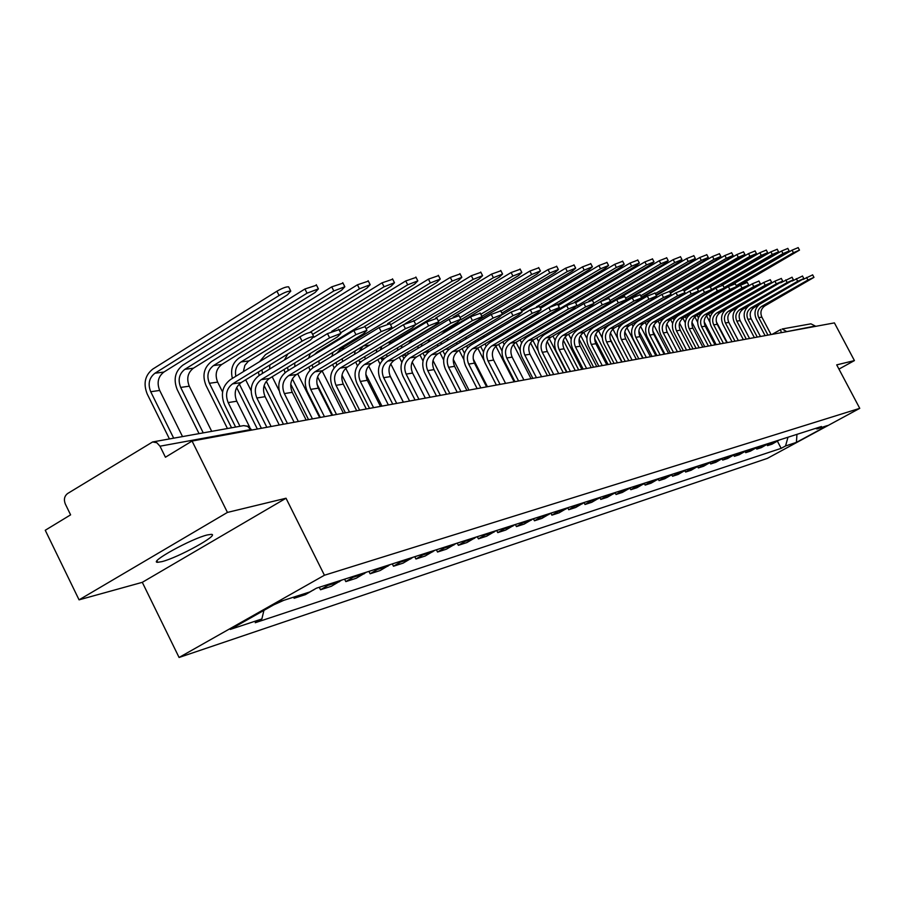 <?xml version="1.0" encoding="UTF-8"?>
<svg xmlns="http://www.w3.org/2000/svg" width="905" height="905" viewBox="0 0 905 905"><rect width="100%" height="100%" fill="white"/><g stroke="black" fill="none" stroke-linecap="round" stroke-linejoin="round"><path stroke-width="1.36" d="M207.392 534.923C191.577 538.554 148.115 562.514 157.674 562.31L161.882 561.643C178.081 557.695 220.266 534.425 211.284 534.357L207.392 534.923M227.438 512.422L79.063 599.845L142.3 582.334L179.077 657.471L767.35 458.394L859.75 408.347L324.431 575.241L286.025 498.236L227.438 512.422L192.064 441.04L834.41 322.893L854.422 360.586L836.706 364.873L859.75 408.347M79.063 599.845L45.25 530.262L70.601 514.855L65.318 504.006C63.599 499.56 64.379 496.053 67.66 493.497L152.617 441.957L243.637 425.622L247.642 426.346L250.64 429.581L159.993 446.199L156.825 442.737L152.617 441.957M786.841 331.649L782.146 328.99L810.925 323.832L815.269 326.026L784.635 332.056M838.946 369.104L854.422 360.586M159.993 446.199L165.434 457.229L192.064 441.04M273.683 604.868L283.695 600.354M293.582 597.176L294.125 598.273L305.426 594.63L315.596 588.669M299.385 595.309L294.125 598.273M330.992 583.521L320.517 589.766L331.343 586.27L341.762 580.071M319.273 587.277L320.517 589.766M356.14 575.467L345.823 581.61L356.231 578.25L366.48 572.164M344.601 579.166L345.823 581.61M380.292 567.74L370.122 573.77L380.123 570.546L390.213 564.562M368.935 571.383L370.122 573.77M403.483 560.319L393.483 566.236L403.087 563.136L413.031 557.265M392.306 563.894L393.483 566.236M425.791 553.17L415.938 558.996L425.18 556.021L434.977 550.24M414.784 556.699L415.938 558.996M447.262 546.303L437.545 552.027L446.448 549.154L456.097 543.475M436.414 549.776L437.545 552.027M467.93 539.685L458.36 545.319L466.935 542.548L476.449 536.959M457.24 543.102L458.36 545.319M487.852 533.305L478.417 538.848L486.686 536.179L496.064 530.681M477.32 536.676L478.417 538.848M507.06 527.163L497.761 532.615L505.748 530.036L514.99 524.617M496.687 530.477L497.761 532.615M525.601 521.223L516.438 526.586L524.131 524.108L533.249 518.78M515.364 524.504L516.438 526.586M543.498 515.488L534.459 520.782L541.903 518.384L550.885 513.124L551.88 515.16L559.064 512.841L567.933 507.671M533.407 518.723L534.459 520.782M560.795 509.956L551.88 515.16M577.503 504.605L568.713 509.73L575.671 507.49L584.415 502.399M567.74 507.829L568.713 509.73M593.68 499.424L585.003 504.481L591.734 502.309L600.354 497.286M584.076 502.682L585.003 504.481M609.325 494.424L600.762 499.402L607.278 497.298L615.796 492.354M599.879 497.682L600.762 499.402M624.473 489.571L616.022 494.481L622.335 492.444L630.74 487.569M615.174 492.84L616.022 494.481M639.156 484.865L630.808 489.707L636.928 487.738L645.231 482.931M630.004 488.146L630.808 489.707M653.387 480.317L645.141 485.091L651.08 483.18L659.27 478.428M644.371 483.587L645.141 485.091M667.177 475.894L659.044 480.6L664.802 478.745L672.89 474.073M658.297 479.164L659.044 480.6M680.56 471.618L672.528 476.256L678.117 474.458L686.103 469.842M671.815 474.876L672.528 476.256M693.558 467.455L685.617 472.037L691.047 470.283L698.932 465.736M684.927 470.702L685.617 472.037M706.172 463.417L698.332 467.942L703.604 466.233L711.398 461.742M697.665 466.652L698.332 467.942M718.423 459.491L710.685 463.96L715.798 462.308L723.502 457.862M710.04 462.715L710.685 463.96M730.335 455.679L722.688 460.079L727.665 458.484L735.267 454.095M722.054 458.88L722.688 460.079M741.919 451.98L734.351 456.324L739.193 454.763L746.716 450.441M733.751 455.158L734.351 456.324M753.175 448.371L745.709 452.658L750.415 451.143L757.847 446.878M740.29 453.077L745.109 451.538L745.709 452.658M764.137 444.864L756.75 449.095L761.331 447.624L768.684 443.405M756.173 448.009L756.75 449.095M774.804 441.448L767.497 445.633L771.965 444.197L779.228 440.034M766.942 444.57L767.497 445.633M263.932 610.377L261.862 618.975L230.277 629.416L279 601.859L309.725 591.983L316.49 588.171L821.435 426.515L817.011 428.913L827.509 425.542L796.411 442.387L785.54 445.973L787.984 437.228M261.862 618.975L255.244 622.719L781.162 448.348L785.54 445.973M179.077 657.471L324.431 575.241M142.3 582.334L286.025 498.236M777.429 441.221L781.162 448.348M815.484 428.416L817.011 428.913M796.954 434.355L796.411 442.387M235.617 427.058L224.531 404.807C220.39 394.275 222.347 385.881 230.424 379.602L299.906 336.852C305.302 333.764 309.182 332.259 311.558 332.327L311.806 332.814M232.551 383.867L241.126 382.611L310.325 340.167L313.73 336.626C311.354 336.57 307.474 338.074 302.078 341.162L232.551 383.867C226.544 388.517 225.085 394.761 228.162 402.589L239.972 426.278M241.126 382.611C235.153 387.238 233.694 393.437 236.759 401.209L249.791 427.341M169.439 438.936L147.176 393.924C143.114 383.539 145.004 375.236 152.843 369.036L276.93 291.218C282.292 288.118 286.195 286.659 288.627 286.84L288.899 287.383M182.527 436.583L159.687 390.44C156.678 382.77 158.081 376.638 163.873 372.068L287.462 294.815L290.777 291.116C288.356 290.946 284.453 292.406 279.091 295.505L154.925 373.233C149.099 377.838 147.696 384.003 150.716 391.729L173.681 438.167M266.839 427.284L253.287 400.168C249.226 389.863 251.16 381.639 259.101 375.496L327.474 333.617L339.013 329.658M261.194 379.67L269.407 378.46L337.486 336.875L340.902 333.402L329.601 337.837L261.194 379.67C255.289 384.229 253.841 390.338 256.862 397.996L271.115 426.504M269.407 378.46C263.525 382.996 262.088 389.071 265.097 396.673L279.272 424.999M294.136 422.262L280.833 395.723C276.851 385.643 278.763 377.589 286.591 371.57L353.855 330.529L365.054 326.626M288.638 375.643L296.501 374.489L363.505 333.741L366.932 330.314L355.948 334.646L288.638 375.643C282.824 380.111 281.398 386.096 284.362 393.596L298.345 421.492M296.501 374.489C290.72 378.935 289.295 384.874 292.247 392.329L306.161 420.056M320.313 417.454L307.248 391.469C303.333 381.582 305.234 373.697 312.926 367.792L379.138 327.565L390.021 323.73M314.94 371.785L322.497 370.677L388.437 330.721L391.865 327.361L381.186 331.603L314.94 371.785C309.216 376.163 307.813 382.034 310.72 389.376L324.454 416.685M322.497 370.677C316.795 375.032 315.393 380.858 318.289 388.155L331.954 415.316M199.055 433.619L177.199 389.58C173.217 379.41 175.084 371.288 182.799 365.201L304.928 288.989L316.535 285.211M211.713 431.346L189.281 386.186C186.328 378.675 187.708 372.679 193.421 368.188L315.064 292.519L318.39 288.887L307.044 293.186L184.846 369.319C179.111 373.833 177.719 379.862 180.683 387.419L203.24 432.873M227.438 428.529L205.978 385.406C202.064 375.451 203.908 367.498 211.51 361.536L331.739 286.851L342.995 283.129M222.573 391.989L217.653 382.114C214.757 374.76 216.125 368.878 221.748 364.477L341.49 290.313L344.839 286.761L333.809 290.957L213.523 365.563C207.867 369.987 206.498 375.892 209.406 383.29L231.556 427.782M232.381 378.392C230.289 369.602 232.517 362.815 239.056 358.018L357.418 284.803L368.358 281.138M243.355 371.65L244.848 365.382L248.219 361.4L366.83 288.209L370.179 284.713L359.466 288.819L241.035 361.955C236.42 365.269 234.689 370.043 235.843 376.265M245.685 379.817L251.115 390.677M239.293 384.003L261.398 428.291M257.359 429.027L236.657 387.555M345.427 412.827L332.599 387.374C328.764 377.69 330.63 369.964 338.21 364.172L403.392 324.714L413.958 320.947M340.19 368.086L347.441 367.023L412.352 327.836L415.791 324.533L405.406 328.673L340.19 368.086C334.556 372.385 333.164 378.132 336.015 385.315L349.511 412.08M347.441 367.023C341.83 371.299 340.438 377.012 343.278 384.161L356.706 410.757M369.557 408.393L356.955 383.449C353.176 373.957 355.02 366.378 362.498 360.699L426.662 321.988L436.957 318.289M364.432 364.534L371.401 363.516L435.316 325.053L438.755 321.807L428.642 325.868L364.432 364.534C358.878 368.742 357.509 374.376 360.314 381.435L373.573 407.657M371.401 363.516C365.869 367.702 364.5 373.301 367.294 380.315L380.485 406.379M259.543 361.683L265.504 354.636L382.068 282.835L392.691 279.226M312.621 334.42L391.13 286.184L394.49 282.756L384.071 286.772L309.793 332.452M272.179 376.763L279.068 390.507M266.296 381.277L287.439 423.495M283.446 424.23L264.102 385.575M259.192 375.451L258.321 372.057M269.882 364.975L269.566 369.093M261.93 369.84L262.552 373.392M313.888 337.294L405.723 280.957L416.062 277.405M339.307 330.235L414.467 284.249L417.827 280.867L407.691 284.815L331.75 331.321M297.643 373.799L319.646 417.578M292.36 378.89L312.451 418.902M308.526 419.615L290.743 384.184M285.018 372.668L284.023 369.534M284.408 359.998L287.824 353.968M294.781 362.962L294.815 366.548M287.485 367.419L288.254 370.541M392.747 404.128L380.349 379.67C376.65 370.371 378.471 362.928 385.835 357.362L449.027 319.363L459.039 315.721M387.736 361.118L394.433 360.133L457.387 322.395L460.815 319.194L450.973 323.164L387.736 361.118C382.272 365.258 380.915 370.779 383.663 377.69L396.695 403.404M394.433 360.133C388.992 364.251 387.645 369.738 390.383 376.616L403.347 402.182M415.056 400.021L402.872 376.039C399.229 366.91 401.028 359.613 408.279 354.138L470.521 316.852L480.284 313.266M410.157 357.826L416.605 356.887L478.609 319.827L482.037 316.682L472.433 320.574L410.157 357.826C404.761 361.887 403.426 367.317 406.13 374.093L418.947 399.309M416.605 356.887C411.232 360.925 409.897 366.321 412.59 373.064L425.339 398.132M436.527 396.073L424.547 372.543C420.961 363.584 422.748 356.423 429.886 351.05L491.211 314.42L500.725 310.89M431.73 354.67L437.941 353.753L499.028 317.361L502.456 314.261L493.089 318.074L431.73 354.67C426.425 358.652 425.101 363.98 427.76 370.631L440.362 395.372M437.941 353.753C432.658 357.724 431.334 363.018 433.981 369.636L446.516 394.241M457.206 392.272L445.418 369.172C441.9 360.382 443.665 353.346 450.701 348.063L511.133 312.089L520.409 308.616M452.523 351.615L458.507 350.744L518.701 314.985L522.117 311.931L512.977 315.675L452.523 351.615C447.285 355.541 445.973 360.767 448.597 367.294L460.984 391.582M458.507 350.744C453.292 354.636 451.991 359.839 454.593 366.333L466.923 390.485M477.15 388.607L465.555 365.925C462.093 357.294 463.824 350.382 470.77 345.19L530.33 309.838L539.38 306.422M472.557 348.685L478.326 347.837L537.66 312.689L541.066 309.691L532.14 313.356L472.557 348.685C467.399 352.531 466.109 357.667 468.677 364.082L480.872 387.917M478.326 347.837C473.191 351.672 471.901 356.774 474.458 363.154L486.596 386.865M496.381 385.066L484.967 362.792C481.562 354.319 483.281 347.52 490.125 342.429L548.826 307.666L557.672 304.306M491.89 345.846L497.456 345.031L555.942 310.483L559.335 307.53L550.613 311.128L491.89 345.846C486.8 349.635 485.521 354.681 488.055 360.971L500.058 384.387M497.456 345.031C492.388 348.798 491.11 353.821 493.632 360.077L505.578 383.381M514.945 381.65L503.712 359.76C500.363 351.434 502.06 344.76 508.814 339.748L566.688 305.573L575.32 302.259M510.544 343.108L515.918 342.328L573.589 308.345L576.971 305.438L568.442 308.967L510.544 343.108C505.522 346.841 504.266 351.796 506.755 357.984L518.565 380.982M515.918 342.328C510.918 346.027 509.662 350.959 512.14 357.113L523.905 380.01M532.887 378.358L521.823 356.842C518.52 348.663 520.194 342.101 526.857 337.169L583.929 303.56L592.368 300.29M528.565 340.472L533.758 339.714L590.614 306.286L593.997 303.424L585.659 306.885L528.565 340.472C523.61 344.138 522.366 349.002 524.821 355.088L536.45 377.702M533.758 339.714C528.825 343.357 527.581 348.199 530.025 354.251L541.609 376.752M340.608 332.825L428.45 279.136L438.506 275.64M364.885 326.286L436.9 282.383L440.26 279.057L430.384 282.926L317.225 351.977L314.284 354.67M322.112 370.914L343.425 413.2M317.565 376.853L336.502 414.479M332.633 415.18L316.931 383.98M309.974 370.156L308.786 367.023M308.548 358.165L310.37 353.436M318.888 360.869L319.16 364.002M312.123 364.987L313.006 367.747M366.095 328.673L450.294 277.405L460.102 273.955M387.6 323.639L458.473 280.584L461.833 277.326L452.195 281.104L340.71 348.9L336.694 353.346M345.744 368.29L366.31 408.992M335.891 362.566L336.875 365.088M342 375.236L359.647 410.214M334.115 367.86L332.644 364.523M331.92 356.253L332.995 352.294M342.192 358.742L342.633 361.502M390.541 324.748L471.324 275.72L480.883 272.326M405.112 323.73L479.231 278.864L482.591 275.652L473.191 279.362L363.324 345.936L358.776 351.728M368.606 365.937L388.358 404.931M358.81 360.156L359.952 362.656M365.812 374.24L381.944 406.119M357.441 365.79L355.654 362.068M354.522 354.296L355.156 350.891M364.726 356.593L365.269 359.025M414.004 321.026L491.573 274.113L500.895 270.765M388.392 345.077L391.401 342.26L499.232 277.202L502.58 274.034L493.417 277.677L415.825 324.544M390.734 363.855L409.603 401.028M380.937 357.769L382.249 360.416M389.817 375.337L403.426 402.171M379.998 363.946L377.838 359.636M376.39 352.317L376.718 349.341M386.492 354.432L387.114 356.581M381.887 346.23L380.281 349.964M435.757 317.972L511.087 272.552L520.183 269.26M408.313 343.843L412.205 339.533L518.508 275.595L521.846 272.484L512.897 276.059L438.314 320.958M412.182 362.034L430.101 397.261M402.306 355.416L403.811 358.38M401.843 362.328L399.252 357.249M397.533 350.326L397.657 347.712M407.533 352.283L408.212 354.183M402.046 345.077L401.175 348.131M453.19 317.169L529.9 271.059L538.78 267.801M460.837 319.782L537.095 274.045L540.432 270.991L531.688 274.498L459.978 317.542M427.873 350.144L428.619 351.909M432.997 360.495L449.887 393.618M422.94 353.097L424.683 356.513M423.02 360.971L419.931 354.896M417.974 348.335L417.952 346.038M429.988 338.821L427.918 342.373M421.888 343.674L421.413 346.276M441.165 334.443L444.321 331.784L548.057 269.611L556.733 266.409M481.856 316.32L555.037 272.552L558.362 269.543L549.81 272.993L480.804 314.284M447.556 348.029L448.405 349.794M453.269 359.342L468.982 390.112M442.85 350.835L444.887 354.817M443.62 359.919L439.887 352.599M437.749 346.355L437.624 344.319M448.133 338.04L447.047 340.8M441.255 342.147L441.04 344.386M458.846 333.753L463.269 329.363L565.591 268.208L574.064 265.052M501.879 313.141L572.356 271.115L575.671 268.151L567.311 271.534L500.872 311.184M466.584 345.936L467.557 347.848M473.179 358.833L487.444 386.707M462.082 348.617L464.48 353.312M463.756 359.364L459.152 350.359M456.889 344.386L456.674 342.588M466.279 336.875L465.645 339.171M460.091 340.563L460.045 342.509M550.206 375.168L539.312 354.025C536.065 345.97 537.728 339.522 544.301 334.669L600.581 301.603L608.839 298.39M545.975 337.916L550.998 337.18L607.085 304.306L610.445 301.478L602.289 304.883L545.975 337.916C541.088 341.524 539.855 346.31 542.276 352.294L553.724 374.523M550.998 337.18C546.134 340.766 544.901 345.54 547.31 351.491L558.713 373.607M566.971 372.091L556.236 351.287C553.034 343.38 554.675 337.033 561.157 332.259L616.678 299.713L624.755 296.546M562.808 335.45L567.673 334.737L622.991 302.383L626.339 299.589L618.353 302.937L562.808 335.45C557.989 339.002 556.779 343.708 559.154 349.59L570.433 371.446M567.673 334.737C562.876 338.266 561.654 342.961 564.019 348.81L575.263 370.564M583.182 369.104L572.605 348.651C569.449 340.868 571.078 334.624 577.469 329.918L632.244 297.892L640.152 294.77M579.098 333.063L583.804 332.373L638.387 300.517L641.713 297.768L633.896 301.06L579.098 333.063C574.347 336.558 573.137 341.196 575.478 346.977L586.598 368.471M583.804 332.373C579.064 335.846 577.865 340.461 580.196 346.219L591.27 367.611M598.872 366.22L588.454 346.095C585.343 338.436 586.949 332.293 593.261 327.655L647.313 296.127L655.05 293.05M594.868 330.755L599.427 330.087L653.286 298.718L656.6 296.003L648.942 299.238L594.868 330.755C590.173 334.183 588.985 338.753 591.293 344.443L602.255 365.597M599.427 330.087C594.743 333.504 593.556 338.051 595.863 343.719L606.769 364.76M614.076 363.425L603.805 343.617C600.739 336.083 602.323 330.031 608.556 325.472L661.894 294.419L669.485 291.387L726.353 258.31L724.871 255.515L731.659 252.8M610.14 328.515L614.552 327.87L667.709 296.976L671.012 294.306L663.501 297.485L610.14 328.515C605.513 331.897 604.325 336.389 606.599 341.988L617.402 362.803M614.552 327.87C609.936 331.23 608.76 335.71 611.022 341.287L621.78 362M628.805 360.71L618.669 341.219C615.66 333.798 617.221 327.836 623.387 323.345L676.024 292.756L683.467 289.77M624.936 326.343L629.213 325.721L681.691 295.29L684.972 292.643L677.607 295.777L624.936 326.343C620.366 329.68 619.201 334.103 621.441 339.613L632.097 360.111M629.213 325.721C624.665 329.035 623.5 333.436 625.728 338.934L636.339 359.33M643.082 358.086L633.093 338.889C630.118 331.581 631.667 325.71 637.754 321.286L689.723 291.15L697.008 288.209M639.292 324.239L643.432 323.628L695.232 293.65L698.502 291.048L691.284 294.125L639.292 324.239C634.767 327.519 633.613 331.886 635.83 337.316L646.328 357.486M643.432 323.628C638.93 326.897 637.787 331.241 639.982 336.649L650.446 356.728M656.94 355.541L647.086 336.637C644.145 329.431 645.684 323.651 651.691 319.295L703.004 289.6L710.154 286.693M653.206 322.203L657.222 321.614L708.377 292.066L711.624 289.487L704.543 292.519L653.206 322.203C648.738 325.438 647.595 329.725 649.779 335.076L660.141 354.952M657.222 321.614C652.777 324.838 651.645 329.103 653.817 334.431L664.134 354.217M670.379 353.063L660.65 334.443C657.765 327.35 659.281 321.66 665.209 317.361L715.889 288.084L722.903 285.222M666.702 320.223L670.605 319.646L724.351 287.982L717.405 290.969L666.702 320.223C662.302 323.413 661.17 327.644 663.32 332.916L673.535 352.486M670.605 319.646C666.216 322.825 665.096 327.033 667.234 332.282L677.415 351.774M683.422 350.665L673.829 332.316C670.978 325.325 672.483 319.714 678.343 315.483L728.389 286.625L735.267 283.797M679.813 318.3L683.603 317.745L736.704 286.523L729.883 289.464L679.813 318.3C675.458 321.445 674.349 325.619 676.465 330.811L686.544 350.088M683.603 317.745C679.27 320.879 678.162 325.031 680.266 330.201L690.311 349.398M696.092 348.335L686.635 330.257C683.818 323.368 685.3 317.836 691.092 313.65L740.528 285.199L747.281 282.417M692.54 316.433L696.228 315.89L748.707 285.098L741.998 287.994L692.54 316.433C688.241 319.533 687.144 323.639 689.237 328.764L699.18 347.769M696.228 315.89C691.94 318.979 690.843 323.074 692.925 328.176L702.834 347.09M708.411 346.072L699.067 328.244C696.284 321.456 697.755 316.003 703.479 311.874L752.315 283.819L758.956 281.07M704.916 314.623L708.491 314.092L760.358 283.718L753.775 286.58L704.916 314.623C700.662 317.678 699.576 321.728 701.635 326.773L711.454 345.506M708.491 314.092C704.26 317.146 703.174 321.173 705.233 326.196L715.007 344.862M720.38 343.866L711.16 326.298C708.411 319.601 709.871 314.216 715.516 310.155L763.775 282.473L770.302 279.758M716.941 312.859L720.425 312.349L771.682 282.383L765.211 285.188L716.941 312.859C712.744 315.879 711.658 319.872 713.694 324.85L723.389 343.312M720.425 312.349C716.24 315.347 715.154 319.329 717.19 324.284L726.851 342.678M732.021 341.728L722.914 324.397C720.21 317.802 721.647 312.485 727.235 308.481L774.918 281.161L781.332 278.491M728.627 311.139L732.021 310.641L782.701 281.082L776.332 283.853L728.627 311.139C724.486 314.126 723.412 318.062 725.425 322.972L734.996 341.185M732.021 310.641C727.88 313.616 726.817 317.542 728.819 322.418L738.356 340.563M780.608 282.835L792.056 277.258M740.007 309.476L743.299 308.99L793.414 279.815L787.158 282.541L740.007 309.476C735.901 312.417 734.849 316.298 736.828 321.139L746.286 339.103M743.344 339.647L734.351 322.553C731.749 316.354 732.982 311.23 738.084 307.18M743.299 308.99C739.215 311.92 738.152 315.788 740.132 320.608L749.555 338.504M502.603 314.488L582.526 266.862L590.818 263.751M521.178 310.11L589.098 269.724L592.402 266.794L584.223 270.131L520.058 308.322M485.012 343.877L486.132 346.061M480.657 346.457L483.508 352.011M483.892 360.145L477.772 348.187M475.408 342.441L475.148 340.857M476.471 332.723L478.53 329.578M484.062 335.563L483.723 337.508M478.383 338.934L478.462 340.631M521.823 311.365L598.895 265.561L607.006 262.484M539.787 307.225L605.287 268.378L608.579 265.493L600.569 268.774L536.461 306.818M502.829 341.852L504.142 344.398M498.621 344.341L502.004 350.948M514.119 381.808L495.861 346.208M493.338 340.518L493.044 339.115M493.757 331.547L494.945 329.092M501.427 334.16L501.257 335.834M496.144 337.282L496.313 338.764M540.387 308.367L614.733 264.294L622.663 261.274M557.752 304.465L620.943 267.077L624.212 264.237L616.373 267.45L516.574 326.762M520.081 339.873L521.619 342.882M515.986 342.282L520.092 350.246M531.043 378.697L513.429 344.432M510.714 338.628L510.397 337.384M510.635 330.28L511.393 328.244M518.327 332.701L518.294 334.149M513.384 335.619L513.61 336.92M558.294 305.517L630.05 263.072L637.821 260.086M574.732 302.032L636.091 265.81L639.36 263.016L631.679 266.183L534.64 323.504L531.755 326.196M536.767 337.938L538.599 341.502M532.841 340.325L537.966 350.292M547.423 375.677L530.511 342.837M527.547 336.762L527.219 335.665M527.083 328.956L527.57 327.237M534.765 331.219L534.81 332.474M530.115 333.956L530.375 335.099M575.591 302.779L644.892 261.896L652.505 258.954M588.861 301.048L650.763 264.599L654.01 261.839L646.487 264.95L576.892 305.958M552.932 336.049L555.104 340.269M549.211 338.538L566.564 372.159M563.295 372.758L547.129 341.434M543.871 334.929L543.543 333.956M543.091 327.61L543.396 326.128M550.749 329.725L550.851 330.811M548.702 323.017L547.174 325.2M546.36 332.305L546.643 333.289M592.3 300.166L659.259 260.742L666.725 257.846M568.974 320.166L664.983 263.412L668.218 260.697L660.842 263.751L593.85 303.141M568.589 334.205L571.179 339.205M565.139 336.909L581.904 369.342M578.68 369.93L563.329 340.223M559.743 333.221L559.369 332.271M558.657 326.23L558.849 324.963M566.281 328.221L566.428 329.16M563.17 322.418L562.378 324.047M562.129 330.653L562.424 331.513M606.938 298.548L673.196 259.633L680.503 256.771M607.64 303.967L678.761 262.269L681.985 259.588L674.745 262.597L609.981 300.596M583.77 332.395L586.859 338.346M580.637 335.416L596.78 366.604M593.59 367.192L579.132 339.262M575.195 331.637L574.743 330.608M573.804 324.85L573.894 323.752M585.478 316.965L582.877 319.533M581.383 326.716L581.553 327.531M577.718 321.513L577.243 322.825M577.435 329.024L577.729 329.771M593.295 313.424L686.703 258.559L693.875 255.73M626.384 299.623L692.133 261.149L695.334 258.513L688.23 261.477L625.593 298.152M598.533 330.676L602.21 337.78M595.728 334.081L611.214 363.946M608.07 364.523L594.653 338.651M590.241 330.144L589.664 328.956M588.522 323.458L588.567 322.519M597.741 317.146L596.848 318.594M596.067 325.223L596.248 325.913M592.051 320.472L591.768 321.558M592.311 327.406L592.617 328.062M605.66 313.435L608.771 310.766L699.803 257.518L706.85 254.724M641.441 297.247L705.097 260.074L708.287 257.461L701.318 260.391L640.695 295.811M612.9 329.103L617.436 337.848M606.769 325.811L607.097 326.467M610.434 332.904L625.231 361.367M622.12 361.943L610.128 338.855M604.879 328.764L604.144 327.327M602.843 322.067L602.843 321.264M611.113 316.433L610.604 317.542M610.332 323.73L610.524 324.329M606.09 319.363L605.92 320.268M641.769 297.802L712.529 256.5L719.43 253.751M656.046 294.951L717.688 259.022L720.855 256.454L714.011 259.328L655.322 293.559M626.894 327.655L642.765 358.142M620.807 324.228L621.203 324.974M624.801 331.897L638.828 358.866M619.133 327.474L618.228 325.732M616.769 320.687L616.735 319.997M618.647 312.847L619.699 311.422M624.393 315.54L624.088 316.422M619.801 318.209L619.721 318.967M670.198 292.745L729.916 258.016L733.073 255.47L726.353 258.31M640.548 326.32L655.865 355.733M634.462 322.678L634.925 323.571M638.862 331.128L652.041 356.434M633.025 326.298L631.905 324.16M630.321 319.318L630.265 318.73M631.566 312.067L632.176 311.015M656.317 295.46L724.871 255.515M637.448 314.555L637.267 315.279M633.195 317.033L633.161 317.666M670.435 293.197L736.874 254.554L743.537 251.884M683.909 290.629L744.928 254.509L738.322 257.314L682.506 289.736M653.851 325.11L668.603 353.391M647.72 321.151L648.285 322.259M652.72 330.755L664.892 354.07M646.555 325.223L645.197 322.61M644.281 311.207L644.665 310.37M650.242 313.526L650.129 314.103M684.112 291.025L748.537 253.626L755.075 250.99M697.212 288.593L756.456 253.581L749.962 256.341L692.461 289.69M666.838 324.024L680.99 351.117M660.593 319.657L661.306 321.026M659.756 324.262L658.105 321.105M656.747 310.279L656.985 309.612M697.393 288.933L759.872 252.721L766.297 250.119M710.12 286.625L764.567 255.131L767.666 252.687L761.286 255.402L696.103 293.13M679.519 323.074L693.038 348.9M673.128 318.198L673.999 319.872M672.641 323.413L670.662 319.623M675.13 305.29L673.569 306.625M710.267 286.919L770.89 251.85L777.214 249.271M721.59 285.347L778.56 251.805L772.293 254.486L711.669 289.521M688.185 315.11L688.501 315.698M691.952 322.282L704.757 346.739M685.311 316.761L686.375 318.798M685.255 322.712L682.89 318.209M685.266 305.404L684.814 306.026M792.113 281.048L802.486 276.059M751.071 307.847L754.284 307.383L803.832 278.582L797.678 281.274L751.071 307.847C747.021 310.754 745.969 314.589 747.937 319.363L757.27 337.09M754.363 337.622L745.482 320.755C742.971 314.895 744.046 309.94 748.729 305.89M754.284 307.383C750.245 310.268 749.193 314.092 751.15 318.843L760.449 336.502M722.586 285.086L781.626 250.99L787.836 248.445M728.468 286.568L789.171 250.957L783.006 253.592L724.124 287.564M699.961 313.741L700.368 314.51M704.158 321.728L716.172 344.647M697.167 315.359L698.456 317.813M697.619 322.214L694.836 316.897M802.973 279.498L812.645 274.882M761.852 306.275L764.974 305.811L813.968 277.371L807.916 280.03L761.852 306.275C757.836 309.137 756.806 312.926 758.741 317.632L767.96 335.122M765.087 335.642L756.32 319.013C753.876 313.39 754.861 308.56 759.261 304.544M764.974 305.811C760.981 308.673 759.94 312.44 761.874 317.135L771.06 334.545M732.371 284.577L792.067 250.165L798.176 247.642M736.512 286.976L799.488 250.119L793.425 252.733L736.251 285.663M711.432 312.406L711.952 313.402M716.274 321.637L727.281 342.599M708.694 313.978L710.244 316.92M709.825 322.022L706.5 315.698M772.18 334.341L780.63 329.578M767.112 444.479L762.553 445.939M756.252 447.964L751.58 449.457M733.638 455.215L728.695 456.799M721.851 458.993L716.771 460.634M709.724 462.885L704.497 464.57M697.246 466.89L691.861 468.62M684.395 471.019L678.841 472.795M671.159 475.261L665.435 477.105M657.516 479.639L651.623 481.528M643.455 484.152L637.369 486.109M628.941 488.813L622.663 490.827M613.975 493.61L607.493 495.691M598.51 498.576L591.825 500.725M582.537 503.7L575.625 505.918M566.032 508.995L558.883 511.291M548.962 514.47L541.563 516.846M531.303 520.137L523.644 522.592M513.011 526.009L505.069 528.554M494.062 532.083L485.838 534.719M474.412 538.385L465.883 541.122M454.039 544.923L445.181 547.763M432.884 551.711L423.687 554.663M410.904 558.77L401.345 561.835M388.053 566.1L378.109 569.29M364.285 573.725L353.934 577.039M339.533 581.666L328.753 585.128M313.741 589.936L312.825 590.241M777.667 441.086L773.232 442.511M251.624 430.09L250.64 429.581L250.957 430.203M780.755 329.488L781.151 332.689M302.078 341.162L299.906 336.852M228.162 402.589L236.759 401.209M279.091 295.505L276.93 291.218M159.687 390.44L150.716 391.729M163.873 372.068L154.925 373.233M329.601 337.837L327.474 333.617M256.862 397.996L265.097 396.673M355.948 334.646L353.855 330.529M284.362 393.596L292.247 392.329M381.186 331.603L379.138 327.565M310.72 389.376L318.289 388.155M307.044 293.186L304.928 288.989M189.281 386.186L180.683 387.419M193.421 368.188L184.846 369.319M333.809 290.957L331.739 286.851M217.653 382.114L209.406 383.29M221.748 364.477L213.523 365.563M359.466 288.819L357.418 284.803M248.932 360.925L241.035 361.955M405.406 328.673L403.392 324.714M336.015 385.315L343.278 384.161M428.642 325.868L426.662 321.988M360.314 381.435L367.294 380.315M384.071 286.772L382.068 282.835M407.691 284.815L405.723 280.957M450.973 323.164L449.027 319.363M383.663 377.69L390.383 376.616M472.433 320.574L470.521 316.852M406.13 374.093L412.59 373.064M493.089 318.074L491.211 314.42M427.76 370.631L433.981 369.636M512.977 315.675L511.133 312.089M448.597 367.294L454.593 366.333M532.14 313.356L530.33 309.838M468.677 364.082L474.458 363.154M550.613 311.128L548.826 307.666M488.055 360.971L493.632 360.077M568.442 308.967L566.688 305.573M506.755 357.984L512.14 357.113M585.659 306.885L583.929 303.56M524.821 355.088L530.025 354.251M430.384 282.926L428.45 279.136M319.092 351.728L317.225 351.977M452.195 281.104L450.294 277.405M344.929 348.346L340.71 348.9M473.191 279.362L471.324 275.72M361.355 361.468L359.489 361.728M369.715 345.099L363.324 345.936M493.417 277.677L491.573 274.113M384.704 358.109L381.322 358.595M391.401 342.26L387.634 342.757M512.897 276.059L511.087 272.552M407.171 354.884L402.386 355.575M412.205 339.533L410.983 339.692M531.688 274.498L529.9 271.059M428.574 351.807L424.004 352.464M549.81 272.993L548.057 269.611M447.998 349.013L445.226 349.409M567.311 271.534L565.591 268.208M466.776 346.321L465.69 346.479M602.289 304.883L600.581 301.603M542.276 352.294L547.31 351.491M618.353 302.937L616.678 299.713M559.154 349.59L564.019 348.81M633.896 301.06L632.244 297.892M575.478 346.977L580.196 346.219M648.942 299.238L647.313 296.127M591.293 344.443L595.863 343.719M663.501 297.485L661.894 294.419M606.599 341.988L611.022 341.287M677.607 295.777L676.024 292.756M621.441 339.613L625.728 338.934M691.284 294.125L689.723 291.15M635.83 337.316L639.982 336.649M704.543 292.519L703.004 289.6M649.779 335.076L653.817 334.431M717.405 290.969L715.889 288.084M663.32 332.916L667.234 332.282M729.883 289.464L728.389 286.625M676.465 330.811L680.266 330.201M741.998 287.994L740.528 285.199M689.237 328.764L692.925 328.176M753.775 286.58L752.315 283.819M701.635 326.773L705.233 326.196M765.211 285.188L763.775 282.473M713.694 324.85L717.19 324.284M776.332 283.853L774.918 281.161M725.425 322.972L728.819 322.418M787.158 282.541L785.755 279.894M736.828 321.139L740.132 320.608M584.223 270.131L582.526 266.862M600.569 268.774L598.895 265.561M616.373 267.45L614.733 264.294M631.679 266.183L630.05 263.072M536.812 323.209L534.64 323.504M646.487 264.95L644.892 261.896M554.471 320.902L551.654 321.275M660.842 263.751L659.259 260.742M570.772 318.764L568.996 319.001M674.745 262.597L673.196 259.633M688.23 261.477L686.703 258.559M701.318 260.391L699.803 257.518M607.606 326.083L606.95 326.185M714.011 259.328L712.529 256.5M622.436 323.956L620.909 324.171M636.826 321.886L635.491 322.078M738.322 257.314L736.874 254.554M650.774 319.884L649.62 320.053M749.962 256.341L748.537 253.626M761.286 255.402L759.872 252.721M676.533 304.917L675.549 305.042M772.293 254.486L770.89 251.85M689.746 303.186L688.943 303.288M797.678 281.274L796.298 278.661M747.937 319.363L751.15 318.843M783.006 253.592L781.626 250.99M702.574 301.501L701.929 301.591M807.916 280.03L806.559 277.45M758.741 317.632L761.874 317.135M793.425 252.733L792.067 250.165M157.674 562.31L156.972 560.885M251.782 430.056L248.208 426.278L243.637 425.622M772.123 334.352L780.698 329.522M311.558 332.327L313.73 336.626M288.627 286.84L290.777 291.116M338.775 329.205L340.902 333.402M364.839 326.207L366.932 330.314M389.817 323.334L391.865 327.361M316.275 284.702L318.39 288.887M342.757 282.665L344.839 286.761M368.143 280.708L370.179 284.713M413.777 320.585L415.791 324.533M436.776 317.949L438.755 321.807M392.487 278.831L394.49 282.756M415.87 277.021L417.827 280.867M458.88 315.404L460.815 319.194M480.125 312.972L482.037 316.682M500.578 310.619L502.456 314.261M520.273 308.356L522.117 311.931M539.256 306.173L541.066 309.691M557.559 304.08L559.335 307.53M575.218 302.055L576.971 305.438M592.266 300.098L593.997 303.424M438.325 275.29L440.26 279.057M459.932 273.627L461.833 277.326M480.725 272.02L482.591 275.652M500.748 270.471L502.58 274.034M520.047 268.989L521.846 272.484M538.656 267.552L540.432 270.991M556.609 266.172L558.362 269.543M573.951 264.826L575.671 268.151M608.737 298.198L610.445 301.478M624.665 296.376L626.339 299.589M640.061 294.6L641.713 297.768M654.971 292.892L656.6 296.003M669.406 291.24L671.012 294.306M683.388 289.634L684.972 292.643M696.941 288.073L698.502 291.048M710.086 286.568L711.624 289.487M722.835 285.109L724.351 287.982M735.211 283.684L736.704 286.523M747.225 282.303L748.707 285.098M758.899 280.969L760.358 283.718M770.246 279.668L771.682 282.383M781.275 278.401L782.701 281.082M792.011 277.168L793.414 279.815M590.705 263.536L592.402 266.794M606.904 262.292L608.579 265.493M622.572 261.081L624.212 264.237M637.731 259.916L639.36 263.016M652.415 258.785L654.01 261.839M666.646 257.687L668.218 260.697M680.436 256.624L681.985 259.588M693.807 255.595L695.334 258.513M706.771 254.599L708.287 257.461M719.373 253.626L720.855 256.454M731.591 252.687L733.073 255.47M743.48 251.771L744.928 254.509M755.019 250.877L756.456 253.581M766.252 250.018L767.666 252.687M777.169 249.169L778.56 251.805M802.452 275.968L803.832 278.582M787.791 248.355L789.171 250.957M812.611 274.803L813.968 277.371M798.131 247.551L799.488 250.119"/></g></svg>
